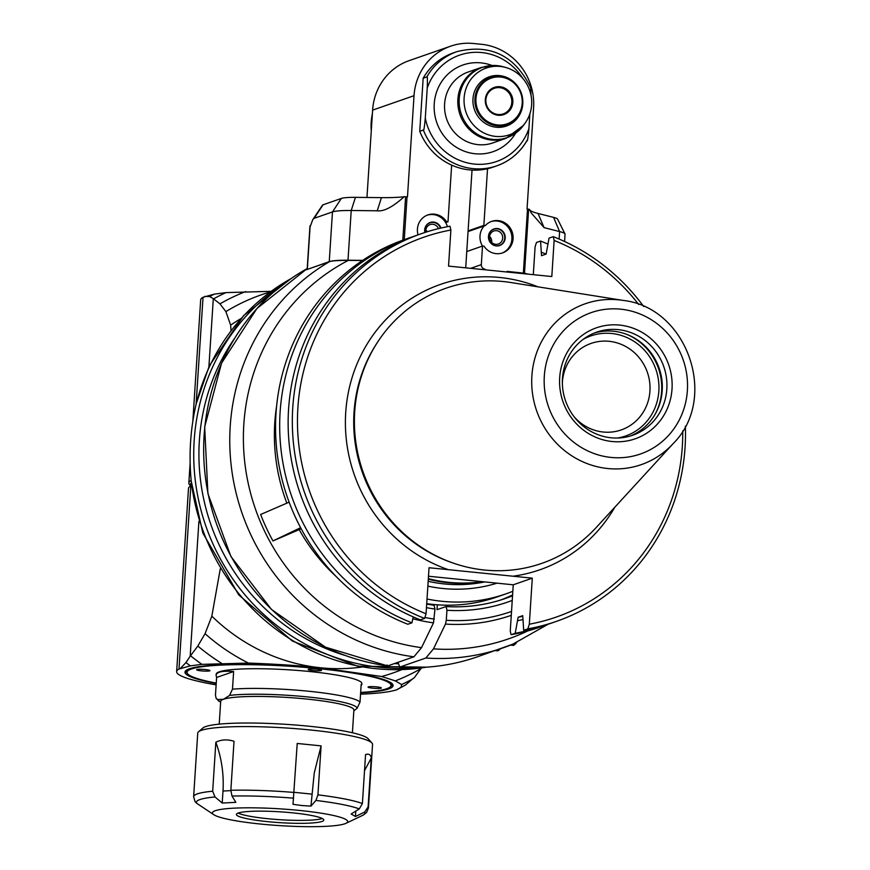 <?xml version="1.0" encoding="UTF-8"?>
<svg xmlns="http://www.w3.org/2000/svg" width="870" height="870" viewBox="0 0 870 870"><rect width="100%" height="100%" fill="white"/><g stroke="black" fill="none" stroke-linecap="round" stroke-linejoin="round"><path stroke-width="1.3" d="M198.904 521.315L190.182 656.208L197.816 646.051L205.059 633.686L211.834 616.156A187.702 178.774 70.8 0 0 320.823 667.79L381.636 676.523L395.328 680.873L401.57 684.527A214.814 204.591 -109.2 0 0 412.119 679.296L414.348 677.665L421.395 667.964M211.834 616.156L220.273 568.915M216.13 684.853A112.621 13.92 -176.3 0 1 176.643 671.607A112.621 13.92 -176.3 0 1 178.992 669.019L190.323 665.865L201.927 664.354L248.483 663.07C275.649 664.071 299.758 665.637 320.823 667.79A187.702 178.774 70.8 0 0 362.148 667.007M401.744 669.672A200.209 190.693 -109.2 0 1 381.636 676.523M421.015 668.606A208.55 198.632 -109.2 0 1 395.328 680.873M412.119 679.296L405.54 684.994L396.459 689.932L393.403 690.693A112.621 13.92 -176.3 0 1 360.539 694.184M192.835 421.21L200.676 299.867A112.621 13.92 3.7 0 1 203.036 297.279L214.368 294.125L225.961 292.614L271.059 291.33M208.909 366.672L213.302 298.66L209.637 296.518L204.711 296.387M231.018 330.448L230.648 325.141L225.895 311.612L219.947 303.847L213.302 298.66M240.762 318.703A187.702 178.774 70.8 0 0 230.648 325.141M225.895 311.612A200.209 190.693 -109.2 0 1 270.135 292.005M219.947 303.847A208.55 198.632 -109.2 0 1 245.634 291.58M213.705 298.758A214.814 204.591 -109.2 0 1 225.961 292.614M209.637 296.518A217.728 207.375 -109.2 0 1 214.368 294.125M426.626 667.17L357.548 666.17L292.353 641.038L238.706 594.841L202.851 533.071L191.215 481.077C188.714 454.64 190.389 428.856 196.218 403.724A208.55 198.632 -109.2 0 1 290.939 278.672M291.178 278.509L243.633 315.582L209.3 365.835L196.218 403.724M282.5 284.849A208.55 198.632 70.8 0 0 200.492 508.254A208.55 198.632 70.8 0 0 380.103 667.323A208.55 198.632 70.8 0 0 415.893 667.594M398.362 663.712A204.385 194.662 -109.2 0 1 394.317 663.625M344.629 655.317A204.385 194.662 -109.2 0 1 234.313 338.756M248.483 663.07A200.209 190.693 -109.2 0 1 205.059 633.686M401.57 684.527L401.211 687.18L396.459 689.932M216.217 683.461A104.28 12.887 3.7 0 1 185.875 670.596A104.28 12.887 3.7 0 1 189.377 668.802A104.28 12.887 3.7 0 1 298.149 666.583A104.28 12.887 3.7 0 1 392.37 683.95A104.28 12.887 3.7 0 1 360.626 692.803M176.643 671.607L188.485 488.483A112.621 13.92 3.7 0 1 189.464 486.808A112.621 13.92 3.7 0 1 190.834 485.906L191.65 485.199M405.54 684.994A217.728 207.375 -109.2 0 1 401.211 687.18M191.15 480.425A112.621 13.92 -176.3 0 0 188.833 482.98A112.621 13.92 -176.3 0 0 189.595 484.775L190.573 485.862M191.683 485.449L190.834 485.906L178.992 669.019M190.182 656.208L185.962 662.559L180.666 668.127M201.927 664.354A214.814 204.591 -109.2 0 1 190.617 655.828M190.323 665.865A217.728 207.375 -109.2 0 1 185.962 662.559M221.6 663.321A208.55 198.632 -109.2 0 1 197.816 646.051M391.804 683.396A103.236 12.756 3.7 0 1 391.206 686.038L390.108 686.985A102.192 12.626 -176.3 0 0 318.431 668.628A102.192 12.626 -176.3 0 0 187.735 673.902A102.192 12.626 -176.3 0 0 216.249 683.102M187.735 673.902L186.767 672.814A103.236 12.756 3.7 0 1 186.506 670.128M360.648 692.444A102.192 12.626 -176.3 0 0 390.108 686.985M220.632 702.307L216.141 698.447L215.466 695.086L216.608 677.458L233.628 671.531C222.383 670.639 216.543 671.912 216.108 675.348L216.184 674.163A72.993 9.026 3.7 0 1 289.601 669.867A72.993 9.026 3.7 0 1 361.866 683.581L361.789 684.766L361.17 684.418L360.028 702.046A72.993 9.026 -176.3 0 0 308.752 691.248A72.993 9.026 -176.3 0 0 232.486 689.16L229.582 695.413A69.861 8.635 3.7 0 1 307.501 696.924A69.861 8.635 3.7 0 1 357.124 708.3L360.028 702.046M376.634 686.865A6.677 0.826 3.7 0 1 381.375 687.963A6.677 0.826 3.7 0 1 374.665 688.355A6.677 0.826 3.7 0 1 368.053 687.104A6.677 0.826 3.7 0 1 376.634 686.865M205.255 669.541A6.677 0.826 3.7 0 1 209.985 670.639A6.677 0.826 3.7 0 1 203.275 671.031A6.677 0.826 3.7 0 1 196.674 669.78A6.677 0.826 3.7 0 1 205.255 669.541M316.745 669.215A6.677 0.826 3.7 0 1 321.487 670.313A6.677 0.826 3.7 0 1 314.777 670.705A6.677 0.826 3.7 0 1 308.165 669.454A6.677 0.826 3.7 0 1 316.745 669.215M216.108 675.348L216.608 677.458M233.628 671.531L232.486 689.16M361.104 685.364L361.789 684.766M216.141 698.447L217.685 699.556L223.514 699.273L229.582 695.413M219.218 724.155L220.686 701.416A66.74 8.254 3.7 0 1 223.514 699.273A66.74 8.254 3.7 0 1 306.49 699.023A66.74 8.254 3.7 0 1 353.883 710.029L352.415 732.768M353.829 710.812L357.124 708.3M215.847 742.24C221.622 758.064 224.003 774.333 222.992 791.037L222.209 803.053L235.857 802.336L231.996 796.061L230.854 790.264L234.019 741.273C227.287 739.185 221.23 739.511 215.847 742.24L212.682 791.221A87.587 10.832 -176.3 0 0 193.629 796.681L197.74 733.116A87.587 10.832 3.7 0 1 198.512 731.811L202.895 728.005A83.422 10.309 3.7 0 1 286.078 724.34A83.422 10.309 3.7 0 1 368.097 738.695L371.969 743.023A87.587 10.832 3.7 0 1 372.556 744.415L368.445 807.991A87.587 10.832 -176.3 0 0 368.108 806.925L364.628 812.08L355.449 816.517L351.154 813.983L359.277 808.926L362.398 803.554L365.563 754.573C368.782 753.485 370.685 754.616 371.283 757.944L368.108 806.925M198.512 731.811A87.587 10.832 3.7 0 1 285.849 727.962A87.587 10.832 3.7 0 1 371.969 743.023M321.095 745.873L297.214 743.458L293.005 804.304L301.944 805.544L310.938 806.109L314.244 772.995L321.095 745.873L317.931 794.854L315.93 800.443L310.938 806.109M213.911 814.777A67.784 8.374 -176.3 0 0 279.531 825.608A67.784 8.374 -176.3 0 0 345.999 823.314A67.784 8.374 -176.3 0 0 299.574 810.448A67.784 8.374 -176.3 0 0 213.911 814.777L196.761 803.325A84.466 10.44 3.7 0 1 215.01 796.963L212.682 791.221M193.629 796.681L195.054 801.661L196.761 803.325M222.209 803.053L215.01 796.963M371.283 757.944L364.53 770.679M355.797 811.101L355.449 816.517M267.471 821.639A43.794 5.416 3.7 0 1 236.368 814.418A43.794 5.416 3.7 0 1 280.423 811.84A43.794 5.416 3.7 0 1 323.781 820.073A43.794 5.416 3.7 0 1 267.471 821.639M238.108 813.058A43.794 5.416 -176.3 0 0 267.666 818.692A43.794 5.416 -176.3 0 0 322.226 818.496M485.884 99.767A13.561 12.909 -109.2 0 1 494.377 88.283A13.561 12.909 -109.2 0 1 511.788 102.388A13.561 12.909 -109.2 0 1 503.295 113.883A13.561 12.909 -109.2 0 1 485.884 99.767M512.832 102.388A14.388 13.702 -109.2 0 1 491.398 112.643A14.388 13.702 -109.2 0 1 492.996 87.957A14.388 13.702 -109.2 0 1 512.832 102.388M522.196 103.334A24.197 23.044 70.8 0 0 488.864 79.083A24.197 23.044 70.8 0 0 486.178 120.582A24.197 23.044 70.8 0 0 522.196 103.334M500.435 76.299A25.023 23.838 70.8 0 0 490.604 77.452A25.023 23.838 70.8 0 0 476.325 108.924A25.023 23.838 70.8 0 0 507.069 124.715A25.023 23.838 70.8 0 0 522.75 103.497A25.023 23.838 70.8 0 0 500.435 76.299M522.598 98.593A26.067 24.828 -109.2 0 1 506.46 126.03A26.067 24.828 -109.2 0 1 496.204 127.227A26.067 24.828 -109.2 0 1 473.16 104.302A26.067 24.828 -109.2 0 1 489.299 76.799A26.067 24.828 -109.2 0 1 518.998 88.261M495.617 136.405A35.333 33.658 70.8 0 0 525.088 123.148A35.333 33.658 70.8 0 0 505.687 67.468A35.333 33.658 70.8 0 0 464.417 95.113A35.333 33.658 70.8 0 0 495.617 136.405M530.406 87.446L530.743 87.761C514.975 55.56 490.386 43.511 456.967 51.624L453.368 52.874A60.476 57.605 70.8 0 0 423.168 78.224L419.742 131.283L423.342 130.032C423.744 131.566 424.397 127.585 425.289 118.113A56.311 53.635 70.8 0 0 474.465 164.082A56.311 53.635 70.8 0 0 528.916 128.586L529.863 113.872M425.289 118.113L427.235 88.044C427.551 78.778 427.398 75.081 426.778 76.973L423.168 78.224M528.916 128.586C528.025 138.058 527.372 142.027 526.97 140.494L527.231 140.222C520.097 152.554 509.94 161.091 496.781 165.844A60.476 57.605 70.8 0 0 526.97 140.494M530.743 87.761L531.026 95.428M419.742 131.283A60.476 57.605 70.8 0 0 451.65 165.115L447.996 221.763L446.484 221.611A16.682 15.888 -109.2 0 0 427.888 214.923A16.682 15.888 -109.2 0 0 418.035 234.856M482.893 269.569A4.176 3.969 70.8 0 1 485.047 269.167A4.176 3.969 70.8 0 1 481.327 264.632L482.524 246.047L484.035 246.199A16.682 15.888 -109.2 0 0 502.632 252.876A16.682 15.888 -109.2 0 0 512.147 231.898A16.682 15.888 -109.2 0 0 491.659 221.371A16.682 15.888 -109.2 0 0 485.362 225.547L483.861 225.395L487.526 168.736A60.476 57.605 70.8 0 0 493.17 167.105L496.781 165.844A60.476 57.605 70.8 0 1 423.342 130.032M509.254 272.234A181.123 172.51 70.8 0 0 507.058 271.386L524.501 273.213L528.634 209.191L529.536 209.42L531.211 212.943L544.087 227.635L559.606 231.572A33.364 4.122 3.7 0 1 564.989 233.91A33.364 4.122 3.7 0 1 565.054 234.215L564.586 241.501M528.634 209.191L527.046 208.963L533.593 107.771A58.399 55.615 70.8 0 0 481.534 44.305L473.563 43.5A58.399 55.615 70.8 0 0 450.606 46.186A58.399 55.615 70.8 0 0 414.022 95.689L407.475 196.881L405.605 196.761L402.799 240.174M487.526 168.736A60.476 57.605 -109.2 0 1 451.65 165.115M468.093 230.887L483.861 225.395M468.049 231.572L484.166 225.961A16.682 15.888 70.8 0 0 482.48 246.058M485.362 225.547L484.166 225.961M447.996 221.763L445.636 222.589M447.441 226.678A16.682 15.888 -109.2 0 0 445.288 222.035L446.484 221.611M437.316 604.813L437.001 609.685L446.147 606.531L446.941 610.272L446.288 620.277A181.123 172.51 70.8 0 0 511.527 611.458M501.087 599.887A166.844 158.905 70.8 0 0 512.593 594.917M527.796 630.913A206.016 196.218 -109.2 0 1 433.488 648.857L445.462 624.073L446.288 620.277M507.058 271.386L522.381 273.561M528.21 274.148L524.501 273.213M433.488 648.857L425.854 658.014L399.613 667.127C426.344 668.954 452.269 665.517 477.402 656.817A212.726 202.612 -109.2 0 1 399.754 667.105L398.014 662.331M425.854 658.014A212.726 202.612 70.8 0 0 503.502 647.715A212.726 202.612 70.8 0 0 512.691 644.246L548.176 624.203M387.03 664.984L387.803 665.898A212.726 202.612 -109.2 0 1 208.093 493.54A212.726 202.612 -109.2 0 1 307.208 268.58L256.911 308.535L221.567 363.127L204.678 426.909L207.897 493.573L230.92 556.495L271.44 609.435L325.467 647.16L387.628 665.92L413.902 656.807L421.526 647.65A206.016 196.218 -109.2 0 1 247.123 477.945A206.016 196.218 -109.2 0 1 348.315 260.391C337.712 260.402 331.405 260.848 329.404 261.707L306.403 269.722A212.726 202.612 70.8 0 1 307.164 269.287M348.315 260.391L362.485 260.489M362.659 260.38L348 260.228A33.364 4.122 -176.3 0 0 329.251 261.642L307.164 269.461M421.526 647.65L433.499 622.855L434.978 609.054A171.009 162.886 -109.2 0 1 426.452 607.641M301.172 528.753L272.973 540.933L300.607 527.709M289.134 502.164L260.641 514.485A203.993 194.293 70.8 0 0 272.973 540.933M434.054 605.346L434.978 609.054M429.062 603.987A13.561 3.774 95.8 0 1 429.258 604.552M310.068 226.994L312.798 219.588L314.146 218.316L332.471 211.921A33.364 4.122 3.7 0 1 351.219 210.507L377.243 210.779C383.8 211.682 392.762 207.006 404.126 196.74L405.605 196.761M450.606 46.186L409.194 60.617A58.399 55.615 -109.2 0 0 372.61 110.12L366.966 197.479M529.852 210.105A52.135 6.449 -176.3 0 0 538.041 213.454L553.57 217.38A25.023 3.088 3.7 0 1 557.605 219.142L564.989 233.91M312.798 219.588L322.553 205.102A12.517 1.544 3.7 0 1 323.042 204.809L341.366 198.425A25.023 3.088 3.7 0 1 355.428 197.359L381.451 197.631A52.178 6.449 -176.3 0 0 404.126 196.74M510.505 645.127L512.843 645.366A20.858 5.807 -84.2 0 0 513.604 645.268A20.858 5.807 -84.2 0 0 514.616 644.648A20.858 5.807 -84.2 0 0 516.051 642.821M514.616 644.648L515.421 643.92A20.021 5.579 -84.2 0 0 516.53 642.604M495.237 650.597L497.248 650.803A20.858 5.807 -84.2 0 0 498.01 650.706A20.858 5.807 -84.2 0 0 499.01 650.086A20.858 5.807 -84.2 0 0 500.011 648.933M499.01 650.086L499.826 649.357A20.021 5.579 -84.2 0 0 500.348 648.813M482.524 246.047L466.766 251.539M502.033 253.083A16.682 15.888 70.8 0 0 511.712 235.368A16.682 15.888 70.8 0 0 497.009 221.023A16.682 15.888 70.8 0 0 491.061 221.589M497.39 228.56A8.754 8.341 70.8 0 0 488.951 239.979A8.754 8.341 70.8 0 0 505.133 236.27A8.754 8.341 70.8 0 0 497.39 228.56M499.587 245.547A8.754 8.341 70.8 0 0 497.151 228.647A8.754 8.341 70.8 0 0 493.823 229.006M492.398 244.492A8.548 8.145 70.8 0 0 504.404 240.098A8.548 8.145 70.8 0 0 497.14 228.853A8.548 8.145 70.8 0 0 488.853 234.302M496.553 230.67A6.884 6.558 -109.2 0 1 498.369 243.992A6.884 6.558 -109.2 0 1 489.919 239.642A6.884 6.558 -109.2 0 1 496.553 230.67M491.68 242.415A6.884 6.558 70.8 0 0 489.571 236.379M445.288 222.035A16.682 15.888 70.8 0 0 433.238 214.575A16.682 15.888 70.8 0 0 427.29 215.151M440.938 228.049A8.754 8.341 70.8 0 0 424.886 232.507M440.688 228.114A8.754 8.341 70.8 0 0 430.052 222.568M440.492 228.157A8.548 8.145 70.8 0 0 425.082 227.853M425.876 232.181A6.884 6.558 -109.2 0 1 438.436 228.647M427.159 231.779A6.884 6.558 70.8 0 0 425.8 229.941M583.128 339.376A52.972 50.449 -109.2 0 1 635.176 342.16A52.972 50.449 -109.2 0 1 658.851 391.065A52.972 50.449 -109.2 0 1 617.504 438.034M562.346 383.017A45.805 43.63 -109.2 0 1 591.089 343.411A45.805 43.63 -109.2 0 1 649.933 391.087A45.805 43.63 -109.2 0 1 621.234 429.921A45.805 43.63 -109.2 0 1 574.113 416.763M427.018 599.017A162.668 154.936 70.8 0 0 506.035 593.829L497.031 596.961A162.668 154.936 -109.2 0 1 426.713 603.66M428.29 579.235A145.573 138.645 70.8 0 0 482.611 581.704M506.035 593.829A162.668 154.936 70.8 0 0 512.832 591.274M482.1 581.66A145.671 138.743 -109.2 0 1 449.181 582.378A145.671 138.743 -109.2 0 1 428.334 578.626M638.7 304.489A201.155 191.585 70.8 0 0 554.136 240.468L551.808 276.54L448.539 266.1L450.877 230.028A201.155 191.585 70.8 0 0 297.888 407.693A201.155 191.585 70.8 0 0 426.061 613.774L429.04 567.729L448.354 569.676L532.299 578.158L529.319 624.203A7700.881 2144.811 95.8 0 1 527.862 628.847L523.675 630.304L522.74 615.655L518.139 617.265L515.214 633.262L511.092 634.698A7719.564 2150.009 95.8 0 1 510.255 631.163L513.246 584.803L428.486 576.234M533.299 274.67L535.104 246.786A7719.564 2150.009 95.8 0 1 536.453 242.491L540.574 241.055L541.521 255.704L546.121 254.094L549.046 238.108L553.222 236.64A7700.881 2144.811 95.8 0 1 554.136 240.468M532.299 578.158L513.246 584.803M527.862 628.847A205.266 195.511 70.8 0 0 556.463 621.365L552.276 622.822A205.266 195.511 -109.2 0 1 523.675 630.304M556.463 621.365A205.266 195.511 70.8 0 0 685.364 426.148M643.68 306.512A205.266 195.511 70.8 0 0 553.222 236.64M529.319 624.203A201.155 191.585 70.8 0 0 682.732 430.835M503.241 281.532A145.671 138.743 -109.2 0 1 510.962 282.532L623.257 300.433A85.173 81.127 70.8 0 0 618.733 299.846A85.173 81.127 70.8 0 0 531.885 375.96A85.173 81.127 70.8 0 0 581.008 460.969A85.173 81.127 70.8 0 0 673.152 443.613L596.298 527.416A145.671 138.743 -109.2 0 1 484.579 570.046A145.671 138.743 -109.2 0 1 410.368 539.193A145.671 138.743 -109.2 0 1 357.983 388.868A145.671 138.743 -109.2 0 1 503.241 281.532M672.021 388.966A58.79 55.984 -109.2 0 1 584.499 430.867A58.79 55.984 -109.2 0 1 591.024 330.045A58.79 55.984 -109.2 0 1 672.021 388.966M666.833 388.988A54.614 52.015 -109.2 0 1 632.62 435.283A54.614 52.015 -109.2 0 1 565.533 400.831A54.614 52.015 -109.2 0 1 596.679 332.144A54.614 52.015 -109.2 0 1 666.833 388.988M630.293 436.033A54.614 52.015 70.8 0 0 662.211 390.597A54.614 52.015 70.8 0 0 594.384 333.003M654.86 414.718A55.897 53.233 70.8 0 0 661.635 391.348A55.897 53.233 70.8 0 0 626.879 334.439M412.967 236.673A205.266 195.511 70.8 0 0 408.715 238.097L404.594 239.544A205.266 195.511 -109.2 0 0 275.562 428.975A205.266 195.511 -109.2 0 0 407.834 624.258L411.956 622.822L413.217 616.895M450.877 230.028A7700.881 2144.811 -84.2 0 0 449.964 226.211A205.266 195.511 70.8 0 0 421.363 233.693L417.176 235.15A205.266 195.511 -109.2 0 0 288.144 424.593A205.266 195.511 -109.2 0 0 420.417 619.875L424.603 618.418A7700.881 2144.811 -84.2 0 0 426.061 613.774M408.715 238.097A205.266 195.511 70.8 0 0 279.683 427.54A205.266 195.511 70.8 0 0 411.956 622.822M421.363 233.693A205.266 195.511 70.8 0 0 292.331 423.135A205.266 195.511 70.8 0 0 424.603 618.418M515.214 633.262A205.266 195.511 70.8 0 0 543.815 625.769L539.694 627.216A205.266 195.511 -109.2 0 1 511.092 634.698M543.815 625.769A205.266 195.511 70.8 0 0 548.035 624.247M547.774 244.035A205.266 195.511 70.8 0 0 540.574 241.055M517.922 620.625A193.651 184.44 70.8 0 0 522.587 619.647M545.99 254.149A193.651 184.44 70.8 0 0 541.738 252.333M522.696 616.275A190.389 181.33 -109.2 0 1 518.139 617.265M196.12 404.137L203.036 297.279M426.333 667.192A208.55 198.632 -109.2 0 1 376.123 668.704A208.55 198.632 -109.2 0 1 191.215 481.077M191.4 482.937A111.023 13.724 -176.3 0 0 190.628 485.808M189.464 486.808L191.15 485.351A111.023 13.724 3.7 0 1 191.628 484.981M219.207 701.383A69.861 8.635 3.7 0 1 217.685 699.556M362.398 803.554A87.587 10.832 -176.3 0 0 317.931 794.854M294.038 792.439A87.587 10.832 -176.3 0 0 230.854 790.264M222.992 791.037L230.833 790.623M231.996 796.061A84.466 10.44 3.7 0 1 293.603 798.192M294.049 792.309L311.71 794.103M315.93 800.443A84.466 10.44 3.7 0 1 359.277 808.926M364.628 812.08A84.466 10.44 3.7 0 1 362.844 815.277L366.574 812.526L368.445 807.991M525.088 123.148L523.468 125.389A37.225 35.453 -109.2 0 1 492.409 139.352A37.225 35.453 -109.2 0 1 459.219 98.897A37.225 35.453 -109.2 0 1 497.172 65.631A37.225 35.453 -109.2 0 1 503.023 66.729L505.687 67.468M503.023 66.729L496.911 65.587L481.393 67.403A37.541 35.757 70.8 0 0 458.164 107.01A37.541 35.757 70.8 0 0 491.343 140.026A37.541 35.757 70.8 0 0 506.101 138.297L523.468 125.389M506.101 138.297L492.822 142.93A37.541 35.757 -109.2 0 1 446.712 119.244A37.541 35.757 -109.2 0 1 468.125 72.036L481.393 67.403M515.529 133.349A45.882 43.696 -109.2 0 1 461.404 150.01A45.882 43.696 -109.2 0 1 435.272 96.657A45.882 43.696 -109.2 0 1 481.012 62.879A45.882 43.696 -109.2 0 1 491.865 65.424M522.783 78.42A56.311 53.635 70.8 0 0 471.257 52.548A56.311 53.635 70.8 0 0 427.235 88.044M527.503 209.017L523.359 273.039M404.256 239.652L407.029 196.837M456.967 51.624A60.476 57.605 70.8 0 0 426.778 76.973M512.234 600.441A171.009 162.886 -109.2 0 1 446.941 610.272M512.539 595.787A166.844 158.905 -109.2 0 1 505.611 598.397A166.844 158.905 -109.2 0 1 446.277 606.564M445.462 624.073A184.734 175.947 70.8 0 0 511.266 615.362M519.531 273.278A184.734 175.947 70.8 0 0 518.531 272.821M329.404 261.707A212.726 202.612 70.8 0 0 234.672 486.754A212.726 202.612 70.8 0 0 413.902 656.807M299.182 529.645A184.734 175.947 70.8 0 0 335.907 576.266M412.826 618.744A184.734 175.947 70.8 0 0 433.499 622.855M276.606 406.105A184.734 175.947 70.8 0 0 286.85 503.197M424.886 617.504A181.123 172.51 70.8 0 0 434.337 619.07M307.327 269.276L310.166 225.515M553.57 217.38L559.606 231.572L559.127 239.065M544.087 227.635L538.041 213.454M372.61 110.12L414.022 95.689M341.366 198.425L332.471 211.921L329.251 261.642M348 260.228L351.219 210.507L355.428 197.359M314.146 218.316L323.042 204.809M381.451 197.631L377.243 210.779M371.283 130.783A54.223 51.645 -109.2 0 1 372.371 113.894M481.327 264.632L470.681 268.341M428.16 581.312A145.573 138.645 70.8 0 0 484.71 581.921M497.064 583.172A149.738 142.626 -109.2 0 1 427.844 586.141M448.354 569.676A151.097 143.909 -109.2 0 1 345.716 412.532A151.097 143.909 -109.2 0 1 538.073 286.861M614.851 507.177A151.097 143.909 -109.2 0 1 512.985 576.212M453.64 563.227A144.42 137.558 -109.2 0 1 354.014 412.5A144.42 137.558 -109.2 0 1 376.949 343.139M367.292 360.963A144.42 137.558 70.8 0 0 435.011 555.267M410.368 539.193L409.857 538.78A144.648 137.775 -109.2 0 1 357.842 389.51L357.983 388.868M544.315 376.068A74.853 71.296 70.8 0 0 647.465 451.106A74.853 71.296 70.8 0 0 655.762 322.716A74.853 71.296 70.8 0 0 544.315 376.068M188.833 482.98L190.138 462.894M345.999 823.314L362.844 815.277M499.543 127.335L507.069 124.715M483.078 80.073L490.604 77.452M505.611 598.397C486.406 605.052 466.581 607.76 446.136 606.531M477.402 656.817L513.659 643.865M434.228 605.324L426.691 604.084M309.927 226.472L307.153 269.417M370.903 136.568L372.632 109.87M483.405 269.352L482.806 269.569M465.711 267.84L472.029 170.085M673.152 443.613C718.979 398.264 687.322 307.469 623.257 300.433"/></g></svg>

